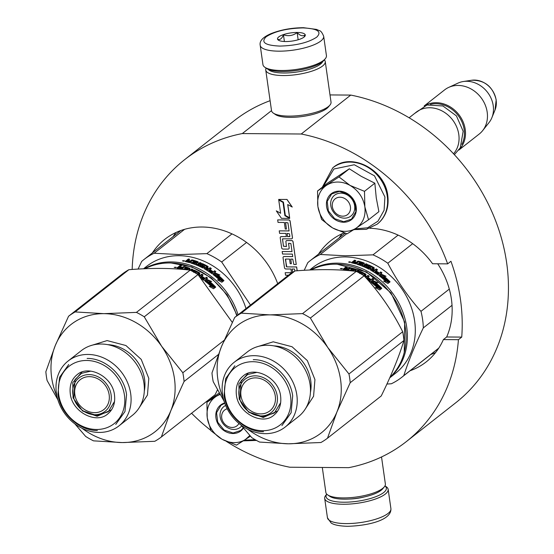 <?xml version="1.0" encoding="UTF-8"?>
<svg xmlns="http://www.w3.org/2000/svg" width="554" height="554" viewBox="0 0 554 554"><rect width="100%" height="100%" fill="white"/><g stroke="black" fill="none" stroke-linecap="round" stroke-linejoin="round"><path stroke-width="0.83" d="M226.468 441.455A179.337 152.745 -128.2 0 0 289.784 467.223L348.715 467.659A179.337 152.745 -128.2 0 0 406.317 441.614L455.852 402.689A179.337 152.745 -128.2 0 0 498.254 228.019A179.337 152.745 -128.2 0 0 350.758 95.08L330.004 94.928M270.103 100.683A179.337 152.745 -128.2 0 0 234.224 120.689L184.697 159.614A179.337 152.745 -128.2 0 0 132.171 269.459M266.135 68.135A30.055 8.85 -8.1 0 0 265.747 70.046L271.515 110.62L242.299 133.569A179.337 152.745 -128.2 0 0 184.697 159.614M350.758 95.08L301.231 134.006L242.299 133.569M410.105 370.744A77.145 65.704 -128.2 0 0 426.241 361.88A77.145 65.704 -128.2 0 0 443.373 339.581L446.676 336.984L461.731 337.095L458.428 339.692A179.337 152.745 -128.2 0 1 406.317 441.614M461.731 337.095A179.337 152.745 -128.2 0 0 450.942 261.266L447.639 263.863A179.337 152.745 -128.2 0 0 301.231 134.006M191.559 413.249A179.337 152.745 -128.2 0 0 210.797 430.354M277.699 283.669A77.145 65.704 -128.2 0 0 202.058 227.015A77.145 65.704 -128.2 0 0 164.78 239.349A77.145 65.704 -128.2 0 0 152.357 252.936M297.193 270.767L296.646 266.931L286.743 266.896L286.328 266.516L285.622 259.05L289.541 259.078L290.199 263.704L291.376 263.711L290.718 259.092L292.741 259.106L293.862 264.493L296.252 264.507L293.024 241.856A1.302 1.108 -128.2 0 0 291.674 240.616L286.91 240.574A1.302 1.108 -128.2 0 0 285.912 241.8L286.432 246.572L283.44 246.232L282.54 238.829L291.425 238.829A1.302 1.108 -128.2 0 0 292.422 237.604L290.088 221.226A1.302 1.108 -128.2 0 0 288.738 219.986L277.672 219.903L278.032 222.41L284.327 222.452L285.268 229.065L286.446 229.079L285.504 222.466L287.942 222.86L289.091 230.935L279.23 230.866L279.59 233.366L285.892 233.414L286.356 236.669L281.224 236.634A1.302 1.108 -128.2 0 0 280.227 237.86L281.647 247.832A1.302 1.108 -128.2 0 0 282.997 249.071L288.122 249.106A1.302 1.108 -128.2 0 0 289.119 247.887L288.62 243.234L290.885 243.559L292.034 251.599L282.173 251.523L282.533 254.03L292.387 254.099L292.741 256.606L284.057 256.537A1.302 1.108 -128.2 0 0 283.059 257.762L284.479 267.734A1.302 1.108 -128.2 0 0 285.829 268.974L290.954 269.015L291.314 271.515A1.302 1.108 51.8 0 1 290.317 272.741L285.185 272.7L285.545 275.206L288.447 275.227M290.968 272.513A1.302 1.108 -128.2 0 1 290.365 272.7L285.185 272.7M292.741 256.564L284.112 256.502A1.302 1.108 -128.2 0 0 283.454 256.731L283.482 256.71M292.027 251.558L282.173 251.523M288.779 248.878A1.302 1.108 -128.2 0 0 289.174 247.846L288.551 243.504M286.349 236.634L281.28 236.593A1.302 1.108 -128.2 0 0 280.622 236.821M289.084 230.893L279.23 230.866M286.446 229.079L285.559 222.466M292.076 238.601A1.302 1.108 -128.2 0 0 292.47 237.569L290.137 221.191A1.302 1.108 -128.2 0 0 288.793 219.952L277.672 219.903M286.453 246.551L283.489 246.198L282.478 239.106M296.252 264.507L293.073 241.814A1.302 1.108 -128.2 0 0 291.723 240.574L286.958 240.54A1.302 1.108 -128.2 0 0 286.307 240.768M291.376 263.711L290.774 259.092M286.792 266.862L285.365 259.39M289.603 217.833L287.713 204.544L292.235 207.03L287.007 199.447L278.655 199.426L283.44 202.127L285.331 215.423L289.659 217.798L287.775 204.571M280.615 213.228L276.287 210.845L281.453 218.345L289.687 218.401L284.901 215.7L283.011 202.404L278.731 199.994L280.629 213.297L276.287 210.845M289.687 218.401L284.95 215.658L283.059 202.369L278.731 199.994M354.359 229.64A77.145 65.704 -128.2 0 0 353.521 229.827M344.02 232.881A77.145 65.704 -128.2 0 0 330.904 240.574A77.145 65.704 -128.2 0 0 318.481 254.161M447.639 263.863L432.577 263.752A77.145 65.704 -128.2 0 0 369.892 228.276M443.373 339.581L458.428 339.692M446.676 336.984A77.145 65.704 -128.2 0 0 437.702 263.787M297.138 270.767L296.598 266.973L286.743 266.896M287.007 199.447L278.655 199.426M292.187 207.064L286.958 199.482M180.459 230.651L179.905 231.281M292.602 272.353L292.131 269.022L294.513 269.043L294.797 271.044M287.526 236.683L287.062 233.421L289.5 233.816L289.86 236.323L287.526 236.683L287.117 233.421M437.653 349.089L438.394 348.701M292.651 272.319L292.187 269.022M287.574 236.641L289.77 236.613M227.188 408.783A10.02 8.532 -128.2 0 0 221.725 417.91A10.02 8.532 51.8 0 0 229.335 426.995A10.02 8.532 51.8 0 0 238.926 423.45M350.412 206.76A10.02 8.532 -128.2 0 0 340.031 197.21A10.02 8.532 -128.2 0 0 332.352 206.621A10.02 8.532 51.8 0 0 342.732 216.171A10.02 8.532 51.8 0 0 350.412 206.76M453.546 153.783A28.053 23.891 51.8 0 0 458.788 134.477A28.053 23.891 -128.2 0 0 441.995 110.918A28.053 23.891 -128.2 0 0 416.172 112.233L409.115 117.78M461.863 144.372A27.25 23.213 51.8 0 0 464.176 129.671A27.25 23.213 -128.2 0 0 430.41 104.353M459.134 149.635A28.053 23.891 51.8 0 0 465.228 129.414A28.053 23.891 -128.2 0 0 424.655 105.759M471.627 80.261C484.639 79.984 492.825 86.507 496.183 99.845L495.013 110.017A21.017 17.901 51.8 0 0 496.135 100.101A21.017 17.901 51.8 0 0 471.627 80.261L463.386 81.507A25.595 21.8 -128.2 0 1 493.219 105.655A25.595 21.8 51.8 0 1 491.862 117.732A25.595 21.8 51.8 0 1 489.078 122.51L482.638 130.64A28.053 23.891 51.8 0 0 487.188 112.157A28.053 23.891 -128.2 0 0 448.671 87.414A28.053 23.891 -128.2 0 0 444.571 89.914L424.163 105.959M482.638 130.64A28.053 23.891 51.8 0 1 479.238 134.026L458.83 150.072M463.386 81.507A25.595 21.8 -128.2 0 0 458.082 83.079L448.671 87.414M234.259 442.618A26.052 22.188 -128.2 0 0 245.526 439.405L236.461 445.125L222.32 439.377A26.052 22.188 -128.2 0 0 234.259 442.618M241.683 425.936A13.227 11.267 51.8 0 1 240.242 427.335A13.227 11.267 51.8 0 1 233.85 429.447A13.227 11.267 51.8 0 1 221.205 420.534A13.227 11.267 51.8 0 1 223.899 406.539A13.227 11.267 51.8 0 1 225.63 405.459M255.069 439.641L244.279 440.215M212.577 397.814L212.819 396.539M243.476 428.11A16.433 13.995 51.8 0 1 232.964 433.519A16.433 13.995 51.8 0 1 216.379 419.967A16.433 13.995 51.8 0 1 224.661 402.966M219.204 392.89L206.912 402.266L219.834 393.998M249.854 435.499L245.526 439.405L250.436 436.15M220.118 394.496A26.052 22.188 -128.2 0 0 216.205 396.401M222.32 439.377L221.787 439.08A26.052 22.188 51.8 0 1 207.321 418.104L207.238 417.501A26.052 22.188 51.8 0 1 215.755 396.692M221.787 439.08L210.963 430.728L207.321 418.104M207.238 417.501L206.912 402.266M243.254 427.847L240.824 430.444L233.075 433.013L224.072 429.98L217.743 422.203L216.572 412.716L221.011 405.244L224.765 403.264M344.886 231.337A26.052 22.188 -128.2 0 0 356.153 228.123L347.088 233.843L332.947 228.096A26.052 22.188 -128.2 0 0 344.886 231.337M344.484 218.165A13.227 11.267 51.8 0 1 331.832 209.246A13.227 11.267 51.8 0 1 334.533 195.257A13.227 11.267 51.8 0 1 340.925 193.138A13.227 11.267 51.8 0 1 353.57 202.058A13.227 11.267 51.8 0 1 350.876 216.053A13.227 11.267 51.8 0 1 344.484 218.165M323.211 186.532L333.93 168.991L354.29 164.753L374.511 175.86L384.919 196.982L384.095 210.271L377.973 221.178L367.641 227.784L354.913 228.934M343.591 222.237A16.433 13.995 51.8 0 1 326.576 206.58A16.433 13.995 51.8 0 1 339.166 191.144A16.433 13.995 51.8 0 1 356.187 206.801A16.433 13.995 51.8 0 1 343.591 222.237M368.542 219.786L378.894 211.656L376.263 197.903L374.843 183.194L361.215 176.317L349.339 168.797L327.892 182.855L317.546 190.985L338.993 176.934L350.08 185.431C358.313 190.41 363.237 197.549 364.857 206.864C365.889 216.171 362.988 223.255 356.153 228.123L368.542 219.786L364.857 206.864L364.49 191.331L374.843 183.194M364.49 191.331L350.08 185.431A26.052 22.188 -128.2 0 0 326.832 185.112M332.947 228.096L332.414 227.791A26.052 22.188 51.8 0 1 317.948 206.815L317.864 206.22A26.052 22.188 51.8 0 1 326.382 185.41M332.414 227.791L321.59 219.439L317.948 206.815M317.864 206.22L317.546 190.985M349.339 168.797L338.993 176.934M343.702 221.725L334.699 218.698L328.377 210.915L327.199 201.434L331.645 193.955L339.387 191.393L348.39 194.426L354.719 202.203L355.89 211.683L351.451 219.162L343.702 221.725M384.968 485.886A30.456 8.968 171.9 0 1 376.214 496.536A30.456 8.968 171.9 0 1 343.66 502.215A30.456 8.968 171.9 0 1 326.784 494.168M384.982 485.865L386.207 486.696A32.063 9.446 171.9 0 1 388.16 489.355A32.063 9.446 171.9 0 1 343.217 504.251A32.063 9.446 171.9 0 1 324.686 498.392A32.063 9.446 171.9 0 1 325.814 495.29L326.763 494.147M260.2 45.31L262.949 64.645A32.063 9.446 -8.1 0 0 264.909 67.304L266.613 68.461A30.456 8.968 -8.1 0 0 282.36 71.508A30.456 8.968 -8.1 0 0 323.979 60.296L325.295 58.71A32.063 9.446 -8.1 0 0 326.431 55.608L323.681 36.273C322.165 32.624 320.697 30.733 319.277 30.602L316.486 29.41L303.523 27.7C291.556 27.797 280.684 29.791 270.913 33.676C262.887 37.139 259.32 41.017 260.2 45.31A32.063 9.446 -8.1 0 0 278.731 51.169A32.063 9.446 -8.1 0 0 323.681 36.273M264.909 67.304A32.063 9.446 -8.1 0 0 281.48 70.503A32.063 9.446 -8.1 0 0 325.295 58.71M279.839 46.079C295.884 45.657 308.163 42.693 316.68 37.187C322.199 31.661 317.629 28.566 302.955 27.915C286.917 28.344 274.639 31.308 266.121 36.813C260.595 42.339 265.172 45.428 279.839 46.079M285.622 41.543A14.023 4.134 -8.1 0 0 304.79 36.377A14.023 4.134 -8.1 0 0 297.179 32.457A14.023 4.134 -8.1 0 0 281.938 35.172A14.023 4.134 -8.1 0 0 278.371 40.137A14.023 4.134 -8.1 0 0 285.622 41.543M304.084 37.056L305.115 34.964C302.789 36.536 300.13 35.761 297.138 32.638C292.907 35.712 288.343 36.432 283.447 34.805C281.875 38.655 279.964 40.151 277.727 39.299L278.974 40.477M297.138 32.638L298.149 39.763M283.447 34.805L284.396 41.508M268.136 69.298A28.053 8.262 -8.1 0 0 283.676 73.003A28.053 8.262 -8.1 0 0 322.747 61.522M265.747 70.046A30.055 8.85 -8.1 0 0 283.115 75.545A30.055 8.85 -8.1 0 0 325.253 61.577A30.055 8.85 -8.1 0 0 324.353 59.853M271.515 110.62A30.055 8.85 -8.1 0 0 273.351 113.113L275.483 114.56A28.053 8.262 -8.1 0 0 289.984 117.358A28.053 8.262 -8.1 0 0 328.321 107.04L329.969 105.052A30.055 8.85 -8.1 0 0 331.029 102.151L325.253 61.577M273.351 113.113A30.055 8.85 -8.1 0 0 288.89 116.111A30.055 8.85 -8.1 0 0 329.969 105.052M381.526 456.96L385.369 483.954A30.055 8.85 171.9 0 1 384.303 486.855A30.055 8.85 171.9 0 1 343.231 497.914A30.055 8.85 171.9 0 1 327.691 494.916A30.055 8.85 171.9 0 1 325.856 492.423L322.303 467.465M384.303 486.855L382.662 488.843A28.053 8.262 171.9 0 1 344.325 499.168A28.053 8.262 171.9 0 1 329.824 496.363L327.691 494.916M403.935 340.481A76.14 64.853 -128.2 0 0 403.437 336.119A76.14 64.853 51.8 0 0 402.696 331.749L348.958 373.978A76.14 64.853 51.8 0 1 349.706 378.347A76.14 64.853 51.8 0 1 350.204 382.71L403.935 340.481C398.908 356.984 391.332 375.48 381.221 395.978L327.49 438.207L336.936 411.961A68.128 58.025 -128.2 0 0 340.578 379.795A68.128 58.025 -128.2 0 0 327.767 347.503L348.958 373.978M311.119 269.957A67.124 57.173 51.8 0 1 405.383 328.141A67.124 57.173 -128.2 0 1 389.933 377.378M248.067 429.44A68.128 58.025 -128.2 0 0 288.357 443.796A68.128 58.025 -128.2 0 0 336.936 411.961L350.204 382.71M240.997 425.091L251.793 437.653A76.14 64.853 -128.2 0 0 259.618 442.071L288.357 443.796L320.904 442.521A76.14 64.853 -128.2 0 0 327.49 438.207M224.031 401.082L213.221 381.699A76.14 64.853 51.8 0 1 211.974 372.967L221.427 346.721A68.128 58.025 -128.2 0 0 223.144 397.73M285.144 427.072L298.398 416.656A41.218 35.103 -128.2 0 0 310.074 384.524A41.218 35.103 51.8 0 0 285.407 349.913A41.218 35.103 51.8 0 0 247.465 351.845L234.21 362.268A41.218 35.103 51.8 0 1 272.152 360.335A41.218 35.103 51.8 0 1 296.819 394.947A41.218 35.103 -128.2 0 1 285.144 427.072A41.218 35.103 -128.2 0 1 247.202 429.004A41.218 35.103 -128.2 0 1 222.535 394.393A41.218 35.103 51.8 0 1 234.21 362.268M224.855 395.965A36.467 31.059 -128.2 0 0 262.631 430.707A36.467 31.059 -128.2 0 0 290.58 396.449A36.467 31.059 51.8 0 0 252.811 361.707A36.467 31.059 51.8 0 0 224.855 395.965M256.045 347.123L273.24 341.804L292.055 346.749L307.345 360.612L314.935 379.601L313.571 396.29L305.012 409.434M295.005 270.927A76.14 64.853 51.8 0 0 288.419 275.241L234.688 317.47L221.427 346.721A68.128 58.025 51.8 0 1 270.006 314.88A68.128 58.025 51.8 0 1 327.767 347.503L310.385 318.031A76.14 64.853 51.8 0 0 302.56 313.612L270.006 314.88L241.274 313.155L295.005 270.927C317.975 269.085 338.404 269.23 356.291 271.384L302.56 313.612M356.728 271.599L357.752 270.234L356.291 271.384A76.14 64.853 51.8 0 1 364.116 275.802L310.385 318.031M402.696 331.749C392.377 311.106 379.518 292.457 364.116 275.802M234.688 317.47A76.14 64.853 51.8 0 1 241.274 313.155M381.401 288.253L379.068 288.322M375.654 282.609L377.786 282.741L373.257 280.753L371.166 282.401L373.528 282.492A67.124 57.173 51.8 0 1 379.525 287.81L381.581 288.066A67.124 57.173 51.8 0 0 375.654 282.609L375.259 283.17A66.321 56.487 51.8 0 1 380.473 287.928M373.257 280.753L372.89 281.335L375.91 282.623M371.526 282.408L372.89 281.335M373.541 282.678A67.124 57.173 51.8 0 1 379.532 288.018L381.817 288.315L379.705 289.971L375.328 287.581L377.468 287.789A67.124 57.173 51.8 0 0 371.422 282.595L373.541 282.678L373.154 283.253A66.321 56.487 51.8 0 1 379.075 288.53L381.346 288.807M379.532 288.018L379.075 288.53M376.665 288.274L377.468 287.789M372.212 283.219L373.154 283.253M354.117 269.874L354.034 270.297A66.321 56.487 51.8 0 0 353.722 270.186M343.168 269.209L343.515 269.362A67.124 57.173 51.8 0 1 347.462 270.352L350.329 268.344A67.124 57.173 51.8 0 1 354.172 269.583L353.584 270.297L353.445 271.01L354.034 270.297M352.69 270.996L352.974 270.774A67.124 57.173 51.8 0 0 350.474 269.93L351.084 269.452L350.987 270.096M352.96 270.837A66.321 56.487 51.8 0 1 353.445 271.01M351.084 269.452A67.124 57.173 51.8 0 1 353.584 270.297M348.667 270.615L349.193 270.207L349.131 270.657M349.193 270.207A67.124 57.173 51.8 0 1 351.188 270.844M362.496 274.791L362.385 274.175L362.662 274.659M359.934 273.295L360.031 272.99A67.124 57.173 51.8 0 1 362.385 274.175L362.219 274.625M359.899 272.873L359.788 273.219M363.355 275.317L364.435 274.202A67.124 57.173 51.8 0 0 360.834 272.353L359.92 272.81M363.673 275.518L364.172 274.86M364.539 274.389L364.276 275.047M367.932 280.054A67.124 57.173 51.8 0 1 369.934 281.474L370.681 281.64L373.68 279.285L372.489 278.413L370.723 280.137L372.143 279.015L373.32 279.881M366.464 278.399L366.54 278.253A67.124 57.173 51.8 0 1 369.656 280.352L370.46 280.012A67.124 57.173 51.8 0 0 367.648 278.094L368.258 277.609L367.946 278.24A66.321 56.487 51.8 0 1 370.723 280.137M368.258 277.609A67.124 57.173 51.8 0 1 371.069 279.535M370.46 280.012L370.114 280.615A66.321 56.487 51.8 0 0 369.913 280.469M366.54 278.253L369.186 276.176L367.953 275.407L367.655 276.044L368.874 276.806M366.236 277.159A66.321 56.487 51.8 0 0 364.608 276.197L364.878 275.546A67.124 57.173 51.8 0 1 366.526 276.522L366.236 277.159L367.655 276.044M366.526 276.522L367.953 275.407M364.878 275.546L366.042 274.632L365.779 274.126L366.042 274.632M362.586 273.219A66.321 56.487 51.8 0 1 365.508 274.784L365.772 275.283M358.306 272.409L359.643 271.356L360.446 271.405L360.245 272.09A66.321 56.487 51.8 0 1 360.73 272.319M360.446 271.405A67.124 57.173 51.8 0 1 365.779 274.126L365.508 274.784M357.524 272.007L359.068 270.788L357.752 270.234M357.579 270.934L358.881 271.481M354.532 271.183L356.16 269.909L355.855 269.493L356.007 270.615M346.714 268.863L346.43 267.907L348.168 268.6L350.17 267.644L350.093 268.323M354.311 269.694A66.321 56.487 51.8 0 1 355.71 270.2M350.17 267.644A67.124 57.173 51.8 0 1 355.855 269.493M347.545 269.196L350.086 268.378M348.168 268.6L348.092 269.334M346.382 268.648L346.416 268.081M346.43 267.907L347.593 266.993A67.124 57.173 51.8 0 0 346.174 266.682L346.139 267.423L346.852 267.575M345.197 268.164L346.139 267.423M343.175 269.036L345.357 268.205L344.851 267.714L346.174 266.682M345.322 268.773L344.844 267.977M343.639 269.389L345.315 268.946M340.336 268.517L342.365 268.718L340.419 268.655M365.501 277.325L365.917 277L365.682 277.519M364.38 276.086A67.124 57.173 51.8 0 1 365.917 277M345.184 269.119A67.124 57.173 51.8 0 1 346.942 269.563L347.559 269.085A67.124 57.173 51.8 0 0 345.564 268.586L345.135 269.736M346.942 269.563L346.88 270.193M347.559 269.085L347.483 269.819A66.321 56.487 51.8 0 0 346.936 269.673M345.045 269.057L345.003 269.701M346.97 270.214L347.483 269.819M367.808 279.915A66.321 56.487 51.8 0 1 369.31 280.954L370.114 280.615M358.708 272.63L360.245 272.09M369.947 280.414L369.601 281.017M369.656 280.352L369.31 280.954M277.644 411.061L263.261 417.481L248.725 412.245L239.196 399.095L238.912 383.874L247.991 373.334M239.965 399.725L241.163 380.743L247.666 374.532L256.897 372.364M280.691 402.64L274.396 412.979L262.935 416.823L249.674 412.328M255.276 375.834A21.191 18.053 -128.2 0 0 240.291 400.597A21.191 18.053 -128.2 0 0 249.335 412.107A21.191 18.053 -128.2 0 0 260.982 415.936A21.191 18.053 51.8 0 0 277.229 396.02A21.191 18.053 51.8 0 0 255.276 375.834M240.976 395.757A19.037 16.211 -128.2 0 0 252.368 411.74A19.037 16.211 -128.2 0 0 269.895 410.846A19.037 16.211 -128.2 0 0 275.283 396.006A19.037 16.211 -128.2 0 0 263.891 380.023A19.037 16.211 -128.2 0 0 246.371 380.917A19.037 16.211 -128.2 0 0 240.976 395.757M341.499 268.842L342.081 268.385L340.696 268.655L341.499 268.905M342.081 268.385L342.074 268.842M341.139 268.572L341.52 268.635L341.139 268.572M263.503 431.704C245.242 432.065 226.337 414.676 224.072 395.431L225.658 378.611L234.854 365.758M253.254 359.671C271.515 359.311 290.421 376.699 292.685 395.944L291.099 412.765L281.903 425.617M366.388 263.905A54.5 46.418 -128.2 0 0 366.395 264.68M404.247 352.372L404.683 322.04L390.979 292.893L366.436 271.917L336.95 264.168L335.004 264.189M389.801 377.676A67.124 57.173 -128.2 0 0 400.722 306.951A67.124 57.173 -128.2 0 0 337.171 263.15A67.124 57.173 -128.2 0 0 310.496 269.985M368.756 279.722A54.5 46.418 -128.2 0 0 369.089 280.802M452.022 305.323L423.325 327.878C414.925 345.274 408.416 361.18 403.797 375.605A74.139 63.142 51.8 0 1 401.615 377.413A74.139 63.142 51.8 0 1 391.332 383.77L386.914 384.047M438.789 348.106L403.797 375.605M449.301 289.084L420.978 311.341A74.139 63.142 51.8 0 1 423.325 327.878M412.695 243.663L387.8 263.226C396.969 280.753 408.028 296.792 420.978 311.341M398.125 235.104L372.987 254.861A74.139 63.142 51.8 0 1 387.8 263.226M346.679 233.719L320.281 254.473A74.139 63.142 -128.2 0 0 309.998 260.83A74.139 63.142 -128.2 0 0 307.816 262.638L304.201 270.304M372.987 254.861L345.204 255.789L320.281 254.473M309.644 270.02L312.657 267.651A67.124 57.173 -128.2 0 1 345.1 256.924A67.124 57.173 51.8 0 1 409.295 302.186A67.124 57.173 51.8 0 1 395.611 373.209L389.739 377.828M381.512 274.265L386.041 276.259L383.908 276.121A67.124 57.173 -128.2 0 1 389.836 281.577L387.779 281.321A67.124 57.173 -128.2 0 0 381.782 276.003L379.421 275.913L381.512 274.265L379.781 275.92M381.491 276.647A66.321 56.487 -128.2 0 0 381.401 276.578L380.217 276.529M381.658 276.19L381.401 276.578M384.164 276.134L381.145 274.846M388.728 281.439A66.321 56.487 -128.2 0 0 383.513 276.681L383.908 276.121M385.723 281.3L383.583 281.093L387.959 283.482L390.071 281.827L387.786 281.536A67.124 57.173 -128.2 0 0 381.796 276.197L379.677 276.107A67.124 57.173 -128.2 0 1 385.723 281.3L385.279 281.82A66.321 56.487 -128.2 0 0 384.608 281.19M387.786 281.536L387.329 282.041A66.321 56.487 -128.2 0 0 381.408 276.765L380.473 276.73M389.601 282.318L387.329 282.041M385.279 281.82L384.919 281.785M381.796 276.197L381.408 276.765M362.545 263.247L361.7 264.521L362.406 263.96L362.427 263.095A67.124 57.173 -128.2 0 0 358.583 261.855L355.716 263.863A67.124 57.173 -128.2 0 0 351.776 262.873L351.423 262.721M361.838 263.808A67.124 57.173 -128.2 0 0 359.338 262.963L359.241 263.607M361.7 264.521A66.321 56.487 -128.2 0 0 361.215 264.348M361.229 264.286L360.578 265.401L361.229 264.286A67.124 57.173 -128.2 0 0 358.729 263.441L359.338 262.963M360.273 265.345L360.398 264.687A67.124 57.173 -128.2 0 0 357.448 263.718L357.358 264.355M369.082 267.679A66.321 56.487 -128.2 0 1 370.397 268.351L370.647 267.686L370.917 268.171L369.601 269.209L368.812 269.126A67.124 57.173 -128.2 0 0 356.838 264.196L357.448 263.718M370.647 267.686A67.124 57.173 -128.2 0 0 368.285 266.502L368.181 266.834M368.154 266.384L367.96 267.007M370.605 270.075L372.53 268.558L372.69 267.714A67.124 57.173 -128.2 0 0 369.096 265.865L368.285 266.502M372.794 267.901L370.446 269.846M381.574 273.392L380.397 272.533L380.743 271.931L381.935 272.797L378.943 275.151L378.188 274.985A67.124 57.173 -128.2 0 0 370.778 270.2L370.508 269.701M380.743 271.931L378.978 273.648A66.321 56.487 -128.2 0 0 376.201 271.751L376.166 271.779M380.397 272.533L378.978 273.648M379.324 273.046A67.124 57.173 -128.2 0 0 376.512 271.128L376.201 271.751M376.512 271.128L375.903 271.605A67.124 57.173 -128.2 0 1 378.714 273.524L378.368 274.126A66.321 56.487 -128.2 0 0 378.112 273.946M377.565 274.472L377.911 273.863A67.124 57.173 -128.2 0 0 374.795 271.765L374.49 272.395A66.321 56.487 -128.2 0 1 377.565 274.472L378.368 274.126M377.129 270.317L375.91 269.556L376.208 268.919L377.44 269.687L374.795 271.765M374.788 270.033L374.49 270.671A66.321 56.487 -128.2 0 0 372.863 269.708L373.133 269.057A67.124 57.173 -128.2 0 1 374.788 270.033L376.208 268.919M375.91 269.556L374.49 270.671M369.047 267.658L369.047 267.658A67.124 57.173 -128.2 0 0 366.672 266.516L366.381 266.065L367.898 264.867L368.701 264.916A67.124 57.173 -128.2 0 1 374.033 267.637L373.763 268.295A66.321 56.487 -128.2 0 0 370.841 266.73M368.985 265.83A66.321 56.487 -128.2 0 0 368.5 265.601L367.704 265.56L366.561 266.453M367.136 264.999L365.834 264.445L366.007 263.746L367.323 264.3L364.684 266.377A67.124 57.173 -128.2 0 1 368.438 268.136L369.158 267.838L368.812 268.33A66.321 56.487 -128.2 0 0 368.438 268.143L368.202 268.815A66.321 56.487 -128.2 0 0 368.202 268.808M368.202 268.815L368.922 268.025M364.684 266.377L364.504 267.049M366.007 263.746L363.362 265.823L363.202 266.488M365.834 264.445L363.223 266.495M363.362 265.823L362.032 265.297L361.887 265.955M362.565 263.205A66.321 56.487 -128.2 0 1 363.964 263.711L364.11 263.005L364.414 263.42L362.032 265.297M364.11 263.005A67.124 57.173 -128.2 0 0 358.424 261.156L358.348 261.834M357.586 261.197L357.51 261.931L356.347 262.845L356.423 262.118L358.424 261.156M357.51 261.931L358.341 261.89M356.423 262.118L355.017 261.758L354.969 262.381M356.347 262.845L355.8 262.707M355.01 261.862L354.636 262.16L354.962 262.499M354.671 261.592L354.636 262.16M355.107 261.086L354.394 260.934L354.428 260.193A67.124 57.173 -128.2 0 1 355.848 260.505L354.685 261.419L355.017 261.758M354.428 260.193L353.099 261.495M353.092 261.661L353.438 261.689M354.394 260.934L353.452 261.675M351.43 262.548L352.351 261.827L351.894 262.901M350.336 261.897L349.754 262.423L348.951 262.167L349.484 261.744L350.336 261.897L350.329 262.361M349.775 262.146L349.297 262.16L349.775 262.146M348.591 262.028L350.62 262.229L348.674 262.167M352.351 261.827L353.611 261.717L353.106 261.232M374.033 267.637L374.303 268.143L373.133 269.057M377.911 273.863L378.714 273.524M373.361 270.871L372.115 270.13L371.838 270.781L373.071 271.515L373.659 270.92L373.071 271.515M372.115 270.13L372.523 269.535A67.124 57.173 -128.2 0 1 374.172 270.511L373.659 270.92M374.172 270.511L373.368 271.557M355.225 263.732L355.813 262.596L355.135 263.704M355.813 262.596A67.124 57.173 -128.2 0 0 353.819 262.097L353.39 263.247M353.3 262.568L353.258 263.219M372.018 270.373L371.838 270.781M370.397 268.351L370.668 268.835M373.763 268.295L374.026 268.794M363.964 263.711L364.262 264.126M352.316 262.568L353.57 262.457L353.078 261.973M355.197 263.074A67.124 57.173 -128.2 0 0 353.438 262.631M81.937 428.214A68.128 58.025 -128.2 0 0 122.226 442.57A68.128 58.025 -128.2 0 0 170.812 410.736A68.128 58.025 -128.2 0 0 174.448 378.562A68.128 58.025 -128.2 0 0 161.636 346.278L182.834 372.752A76.14 64.853 51.8 0 1 183.582 377.122A76.14 64.853 51.8 0 1 184.073 381.484L218.331 354.567M182.675 269.403A61.515 52.395 -128.2 0 0 182.557 269.376L183.062 268.974L183 269.431M144.996 268.732A67.124 57.173 51.8 0 1 236.759 315.849M217.493 389.815L215.097 394.753L161.359 436.981L170.812 410.736L184.073 381.484M74.873 423.865L85.662 436.427A76.14 64.853 -128.2 0 0 93.487 440.846L122.226 442.57L154.781 441.296A76.14 64.853 -128.2 0 0 161.359 436.981M57.907 399.856L47.09 380.473A76.14 64.853 51.8 0 1 45.85 371.741L55.296 345.495A68.128 58.025 -128.2 0 0 57.014 396.505M119.013 425.846L132.274 415.431A41.218 35.103 -128.2 0 0 143.95 383.299A41.218 35.103 51.8 0 0 119.283 348.688A41.218 35.103 51.8 0 0 81.341 350.62L68.08 361.035A41.218 35.103 51.8 0 1 106.022 359.11A41.218 35.103 51.8 0 1 130.689 393.714A41.218 35.103 -128.2 0 1 119.013 425.846A41.218 35.103 -128.2 0 1 81.071 427.778A41.218 35.103 -128.2 0 1 56.404 393.167A41.218 35.103 51.8 0 1 68.08 361.035M58.724 394.739A36.467 31.059 -128.2 0 0 96.5 429.482A36.467 31.059 -128.2 0 0 124.456 395.224A36.467 31.059 51.8 0 0 86.68 360.474A36.467 31.059 51.8 0 0 58.724 394.739M89.921 345.897L107.109 340.578L125.924 345.523L141.222 359.387L148.804 378.375L147.447 395.064L138.888 408.208M128.874 269.701A76.14 64.853 51.8 0 0 122.295 274.015L68.564 316.244L55.296 345.495A68.128 58.025 51.8 0 1 103.882 313.654A68.128 58.025 51.8 0 1 161.636 346.278L144.255 316.805A76.14 64.853 51.8 0 0 136.429 312.387L103.882 313.654L75.143 311.93L128.874 269.701C151.851 267.859 172.28 268.004 190.167 270.158L136.429 312.387M190.604 270.373L191.622 269.009L190.161 270.158A76.14 64.853 51.8 0 1 197.993 274.576L144.255 316.805M224.128 340.301L182.834 372.752M232.292 322.407L197.993 274.576M68.564 316.244A76.14 64.853 51.8 0 1 75.143 311.93M215.271 287.027L212.944 287.097M209.53 281.384L211.663 281.515L207.134 279.521L205.035 281.169L207.404 281.259A67.124 57.173 51.8 0 1 213.401 286.584L215.451 286.84A67.124 57.173 51.8 0 0 209.53 281.384L209.128 281.944A66.321 56.487 51.8 0 1 214.35 286.702M207.134 279.521L206.76 280.109L209.779 281.397M205.396 281.183L206.76 280.109M207.418 281.453A67.124 57.173 51.8 0 1 213.401 286.792L215.686 287.083L213.574 288.745L209.204 286.356L211.344 286.563A67.124 57.173 51.8 0 0 205.292 281.37L207.418 281.453L207.03 282.028A66.321 56.487 51.8 0 1 212.944 287.304L215.215 287.581M213.401 286.792L212.944 287.304M210.541 287.048L211.344 286.563M206.088 281.993L207.03 282.028M187.986 268.648L187.91 269.071A66.321 56.487 51.8 0 0 187.598 268.96M177.045 267.984L177.391 268.136A67.124 57.173 51.8 0 1 181.331 269.126L184.198 267.118A67.124 57.173 51.8 0 1 188.041 268.351L187.314 269.784L187.91 269.071M186.566 269.763L186.843 269.549A67.124 57.173 51.8 0 0 184.344 268.704L184.953 268.226L184.856 268.87M186.83 269.611A66.321 56.487 51.8 0 1 187.314 269.784M184.953 268.226A67.124 57.173 51.8 0 1 187.453 269.071M183.062 268.974A67.124 57.173 51.8 0 1 185.064 269.618M196.365 273.565L196.261 272.949L196.538 273.427M193.803 272.069L193.9 271.765A67.124 57.173 51.8 0 1 196.261 272.949L196.095 273.399M193.768 271.647L193.665 271.993M197.231 274.091L198.304 272.977A67.124 57.173 51.8 0 0 194.71 271.128L193.789 271.585M197.549 274.292L198.048 273.634M198.408 273.164L198.152 273.821M201.801 278.828A67.124 57.173 51.8 0 1 203.803 280.248L204.558 280.414L207.556 278.06L206.365 277.187L204.592 278.904L206.012 277.789L207.189 278.655M200.34 277.173L200.416 277.028A67.124 57.173 51.8 0 1 203.526 279.126L204.329 278.787A67.124 57.173 51.8 0 0 201.518 276.868L202.134 276.384L201.815 277.014A66.321 56.487 51.8 0 1 204.592 278.904M202.134 276.384A67.124 57.173 51.8 0 1 204.945 278.302M204.329 278.787L203.983 279.389A66.321 56.487 51.8 0 0 203.789 279.244M200.416 277.028L203.055 274.95L201.822 274.182L201.531 274.819L202.743 275.58M200.112 275.934A66.321 56.487 51.8 0 0 198.477 274.971L198.754 274.32A67.124 57.173 51.8 0 1 200.403 275.296L200.112 275.934L201.531 274.819M200.403 275.296L201.822 274.182M198.754 274.32L199.918 273.399L199.648 272.9L199.918 273.399M196.462 271.993A66.321 56.487 51.8 0 1 199.378 273.558L199.641 274.05M192.176 271.183L193.519 270.13L194.322 270.179L194.115 270.864A66.321 56.487 51.8 0 1 194.606 271.093M194.322 270.179A67.124 57.173 51.8 0 1 199.648 272.9L199.378 273.558M191.4 270.774L192.944 269.563L191.622 269.009M191.449 269.708L192.757 270.255M188.408 269.957L190.036 268.683L189.731 268.268L189.877 269.389M180.59 267.637L180.299 266.682L182.037 267.374L184.046 266.419L183.97 267.097M188.187 268.468A66.321 56.487 51.8 0 1 189.579 268.974M184.046 266.419A67.124 57.173 51.8 0 1 189.731 268.268M181.414 267.97L183.963 267.153M182.037 267.374L181.968 268.108M180.251 267.416L180.583 267.755L180.292 266.855M180.299 266.682L181.47 265.768A67.124 57.173 51.8 0 0 180.05 265.449L180.015 266.197L180.722 266.349M179.074 266.938L180.015 266.197M177.051 267.811L177.966 267.09L179.233 266.98L178.727 266.488L180.05 265.449M179.198 267.547L178.713 266.751M177.509 268.164L179.184 267.721M174.205 267.284L176.241 267.492L174.288 267.43M199.378 276.1L199.793 275.774L199.551 276.294M198.249 274.86A67.124 57.173 51.8 0 1 199.793 275.774M179.053 267.894A67.124 57.173 51.8 0 1 180.819 268.337L181.428 267.859A67.124 57.173 51.8 0 0 179.434 267.36L179.011 268.51M180.819 268.337L180.756 268.967M181.428 267.859L181.352 268.593A66.321 56.487 51.8 0 0 180.805 268.448M178.921 267.831L178.873 268.475M180.846 268.988L181.352 268.593M201.684 278.69A66.321 56.487 51.8 0 1 203.179 279.728L203.983 279.389M192.584 271.398L194.115 270.864M203.824 279.188L203.47 279.791M203.526 279.126L203.179 279.728M111.513 409.835L97.137 416.255L82.594 411.02L73.073 397.869L72.782 382.641L81.867 372.108M73.834 398.499L75.039 379.518L81.542 373.306L90.766 371.138M114.56 401.415L108.272 411.754L96.812 415.597L83.543 411.103M89.152 374.601A21.191 18.053 -128.2 0 0 74.16 399.372A21.191 18.053 -128.2 0 0 83.211 410.881A21.191 18.053 -128.2 0 0 94.859 414.704A21.191 18.053 51.8 0 0 111.105 394.794A21.191 18.053 51.8 0 0 89.152 374.601M74.852 394.531A19.037 16.211 -128.2 0 0 86.244 410.514A19.037 16.211 -128.2 0 0 103.764 409.621A19.037 16.211 -128.2 0 0 109.159 394.78A19.037 16.211 -128.2 0 0 97.767 378.798A19.037 16.211 -128.2 0 0 80.24 379.691A19.037 16.211 -128.2 0 0 74.852 394.531M175.376 267.617L175.95 267.16L174.565 267.43L175.369 267.679M175.95 267.16L175.943 267.617M175.009 267.34L175.396 267.409L175.009 267.34M97.379 430.479C79.118 430.839 60.213 413.45 57.941 394.206L59.534 377.385L68.731 364.532M87.123 358.445C105.392 358.085 124.29 375.474 126.561 394.711L124.969 411.539L115.772 424.392M200.264 262.679A54.5 46.418 -128.2 0 0 200.271 263.455M237.16 315.531L227.188 294.901L211.455 278.004L191.878 266.903L170.826 262.942L168.88 262.963M238.075 314.81A67.124 57.173 -128.2 0 0 171.048 261.924A67.124 57.173 -128.2 0 0 144.372 268.759M202.632 278.496A54.5 46.418 -128.2 0 0 202.965 279.576M246.565 242.437L221.676 262L250.484 305.06M231.994 233.878L206.857 253.635A74.139 63.142 51.8 0 1 221.676 262M184.593 229.321L154.15 253.247A74.139 63.142 -128.2 0 0 143.867 259.604A74.139 63.142 -128.2 0 0 141.685 261.412L138.071 269.078M206.857 253.635L179.074 254.563L154.15 253.247M143.521 268.794L146.533 266.426A67.124 57.173 -128.2 0 1 178.97 255.699A67.124 57.173 51.8 0 1 246.004 308.578M215.388 273.039L219.917 275.033L217.784 274.895A67.124 57.173 -128.2 0 1 223.705 280.352L221.655 280.095A67.124 57.173 -128.2 0 0 215.658 274.777L213.29 274.687L215.388 273.039L213.65 274.694M215.361 275.421A66.321 56.487 -128.2 0 0 215.271 275.352L214.093 275.303M215.534 274.964L215.271 275.352M218.034 274.909L215.014 273.621M222.604 280.213A66.321 56.487 -128.2 0 0 217.383 275.456L217.784 274.895M219.599 280.075L217.459 279.867L221.829 282.256L223.941 280.601L221.662 280.31A67.124 57.173 -128.2 0 0 215.672 274.964L213.546 274.881A67.124 57.173 -128.2 0 1 219.599 280.075L219.149 280.594A66.321 56.487 -128.2 0 0 218.477 279.964M221.662 280.31L221.198 280.816A66.321 56.487 -128.2 0 0 215.284 275.539L214.343 275.504M223.47 281.093L221.198 280.816M219.149 280.594L218.795 280.559M215.672 274.964L215.284 275.539M196.421 262.021L195.569 263.295L196.282 262.734L196.296 261.869A67.124 57.173 -128.2 0 0 192.453 260.629L189.593 262.638A67.124 57.173 -128.2 0 0 185.645 261.647L185.299 261.495M195.707 262.582A67.124 57.173 -128.2 0 0 193.208 261.737L193.111 262.381M195.569 263.295A66.321 56.487 -128.2 0 0 195.084 263.122M195.098 263.06L194.447 264.175L195.098 263.06A67.124 57.173 -128.2 0 0 192.598 262.215L193.208 261.737M194.142 264.119L194.267 263.462A67.124 57.173 -128.2 0 0 191.317 262.492L191.234 263.129M202.958 266.453A66.321 56.487 -128.2 0 1 204.274 267.125L204.516 266.46L204.793 266.945L203.47 267.984L202.681 267.901A67.124 57.173 -128.2 0 0 190.708 262.97L191.317 262.492M204.516 266.46A67.124 57.173 -128.2 0 0 202.155 265.276L202.051 265.608M202.023 265.158L201.829 265.781M204.474 268.849L206.407 267.333L206.559 266.488A67.124 57.173 -128.2 0 0 202.965 264.639L202.155 265.276M206.663 266.675L204.322 268.614M215.451 272.166L214.273 271.301L214.62 270.698L215.811 271.571L212.812 273.925L212.057 273.759A67.124 57.173 -128.2 0 0 204.648 268.967L204.378 268.475M214.62 270.698L212.847 272.423A66.321 56.487 -128.2 0 0 210.07 270.525L210.042 270.553M214.273 271.301L212.847 272.423M213.2 271.82A67.124 57.173 -128.2 0 0 210.388 269.895L210.07 270.525M210.388 269.895L209.772 270.38A67.124 57.173 -128.2 0 1 212.591 272.298L212.237 272.9A66.321 56.487 -128.2 0 0 211.988 272.72M211.434 273.247L211.78 272.637A67.124 57.173 -128.2 0 0 208.671 270.539L208.359 271.169A66.321 56.487 -128.2 0 1 211.434 273.247L212.237 272.9M211.005 269.092L209.786 268.33L210.077 267.693L211.309 268.461L208.671 270.539M208.657 268.808L208.366 269.445A66.321 56.487 -128.2 0 0 206.732 268.482L207.009 267.831A67.124 57.173 -128.2 0 1 208.657 268.808L210.077 267.693M209.786 268.33L208.366 269.445M202.923 266.432L202.923 266.432A67.124 57.173 -128.2 0 0 200.541 265.29L200.25 264.84L201.774 263.642L202.577 263.69A67.124 57.173 -128.2 0 1 207.902 266.412L207.632 267.07A66.321 56.487 -128.2 0 0 204.717 265.505M202.861 264.604A66.321 56.487 -128.2 0 0 202.369 264.376L201.573 264.334L200.437 265.228M202.792 266.799L202.688 267.104A66.321 56.487 -128.2 0 0 202.307 266.917L202.078 267.582A66.321 56.487 -128.2 0 0 202.072 267.582L203.027 266.613L202.307 266.91A67.124 57.173 -128.2 0 0 198.554 265.151L198.374 265.823M201.012 263.766L199.703 263.219L199.876 262.52L201.199 263.074L198.554 265.151M199.876 262.52L197.238 264.597L197.072 265.262L199.703 263.219M197.238 264.597L195.901 264.064L195.756 264.729M196.441 261.98A66.321 56.487 -128.2 0 1 197.833 262.485L197.986 261.779L198.29 262.194L195.901 264.064M197.986 261.779A67.124 57.173 -128.2 0 0 192.3 259.93L192.224 260.609M191.455 259.971L191.386 260.705L190.223 261.62L190.292 260.886L192.3 259.93M191.386 260.705L192.217 260.664M190.292 260.886L188.893 260.532L188.845 261.149M190.223 261.62L189.676 261.481M188.886 260.636L188.505 260.934L188.838 261.273M188.547 260.366L188.505 260.934M188.983 259.861L188.27 259.708L188.305 258.967A67.124 57.173 -128.2 0 1 189.724 259.279L188.561 260.193L188.893 260.532M188.305 258.967L186.968 260.269M186.961 260.435L188.27 259.708M185.306 261.322L186.22 260.602L185.763 261.675M184.198 261.128L184.212 260.671L183.623 261.197L182.889 260.996L183.422 260.761M184.212 260.671L183.422 260.733M183.651 260.92L183.166 260.934L183.651 260.92M182.46 260.802L184.496 261.003L182.543 260.941M186.22 260.602L187.487 260.491L186.982 260.006M207.902 266.412L208.172 266.917L207.009 267.831M211.78 272.637L212.591 272.298M207.238 269.646L205.991 268.905L205.714 269.556L206.947 270.29L207.535 269.687L206.947 270.29M205.991 268.905L206.4 268.309A67.124 57.173 -128.2 0 1 208.048 269.286L207.535 269.687M208.048 269.286L207.244 270.331M189.101 262.499L189.683 261.37L189.011 262.478M189.683 261.37A67.124 57.173 -128.2 0 0 187.688 260.872L187.266 262.021M187.176 261.343L187.127 261.994M205.887 269.147L205.714 269.556M204.274 267.125L204.544 267.603M207.632 267.07L207.895 267.568M197.833 262.485L198.131 262.901M186.186 261.343L187.439 261.232L186.947 260.747M189.073 261.848A67.124 57.173 -128.2 0 0 187.307 261.405M176.054 232.458A77.145 65.704 -128.2 0 0 172.993 236.717M430.742 354.525A77.145 65.704 -128.2 0 0 435.596 352.552M342.185 233.684A77.145 65.704 -128.2 0 0 339.117 237.943M332.94 167.71A35.865 30.546 51.8 0 1 333.086 167.592A35.865 30.546 51.8 0 1 366.104 165.916A35.865 30.546 51.8 0 1 387.571 196.033A35.865 30.546 51.8 0 1 377.413 223.989A35.865 30.546 51.8 0 1 377.26 224.107M387.274 196.261A35.865 30.546 51.8 0 1 377.115 224.225L377.413 223.989C385.729 216.988 389.185 207.549 387.786 195.673C385.265 169.614 351.181 151.81 333.086 167.592L332.788 167.827A35.865 30.546 51.8 0 1 365.806 166.145A35.865 30.546 51.8 0 1 387.274 196.261M349.595 499.022A20.637 6.08 -8.1 0 0 364.414 496.91M388.16 489.355L390.916 508.69A32.063 9.446 171.9 0 1 345.966 523.592A32.063 9.446 171.9 0 1 327.435 517.727L324.686 498.392M273.918 345.897A36.467 31.059 51.8 0 1 310.725 380.619A36.467 31.059 51.8 0 1 310.434 392.357M344.096 268.316L344.062 269.057M368.701 264.916L368.5 265.601M367.898 264.867L367.704 265.56M107.795 344.671A36.467 31.059 51.8 0 1 144.601 379.393A36.467 31.059 51.8 0 1 144.303 391.131M177.966 267.09L177.931 267.831M202.577 263.69L202.369 264.376M201.774 263.642L201.573 264.334M495.013 110.017L491.862 117.732M414.461 113.577L427.051 104.99L442.881 105.959L456.413 115.869L463.165 131.243L460.284 147.793L454.37 154.67M243.296 440.852L256.488 440.437M211.649 398.548L211.815 397.329M353.93 229.571L366.332 229.342L377.115 224.225M322.276 187.266L332.788 167.827M390.916 508.69C391.63 520.469 367.08 525.815 347.587 526.3C335.772 525.988 332.144 523.745 331.057 522.934L327.435 517.727M359.899 272.838L359.685 273.524M346.375 267.991L346.326 268.732M249.335 412.107L250.02 412.578M240.291 400.597L239.993 399.815M309.998 260.83L345.107 233.234M401.615 377.413L438.664 348.3M369.179 267.817L368.943 268.489M243.137 376.014C254.563 365.474 278.877 377.842 280.622 396.276C281.522 404.42 279.278 410.708 273.891 415.154C262.457 425.694 238.144 413.326 236.399 394.891C235.498 386.747 237.742 380.459 243.137 376.014M193.768 271.612L193.554 272.298M180.251 266.765L180.195 267.506M83.211 410.881L83.896 411.352M74.16 399.372L73.869 398.589M143.867 259.604L180.916 230.492M203.048 266.592L202.812 267.263M77.006 374.788C88.439 364.248 112.753 376.616 114.491 395.05C115.398 403.194 113.154 409.482 107.76 413.921C96.327 424.461 72.013 412.093 70.275 393.665C69.368 385.522 71.611 379.234 77.006 374.788"/></g></svg>
